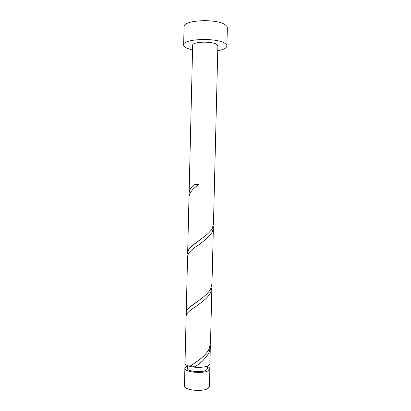 <?xml version="1.0" encoding="UTF-8"?>
<svg xmlns="http://www.w3.org/2000/svg" width="411" height="411" viewBox="0 0 411 411"><rect width="100%" height="100%" fill="white"/><g stroke="black" fill="none" stroke-linecap="round" stroke-linejoin="round"><path stroke-width="0.62" d="M209.867 368.888L209.43 386.484L208.243 388.246C203.353 392.248 183.604 390.229 184.462 385.878L184.883 368.282C184.036 372.222 203.799 374.097 208.685 370.481L209.867 368.888C209.857 368.025 209.045 367.228 207.427 366.504M187.442 366.011L186.296 366.545L184.883 368.282M187.452 365.626L187.385 368.307C186.728 371.462 202.464 372.962 206.404 370.08L207.37 368.795L207.437 366.114M217.758 50.753C223.553 49.68 226.6 48.102 226.898 46.027C226.913 45.174 226.322 44.342 225.115 43.52C217.26 37.36 182.33 38.701 183.645 44.969C183.645 45.986 184.462 46.957 186.096 47.882L192.543 50.137M226.898 46.027L227.355 27.902C227.37 26.946 226.78 26.016 225.572 25.102C217.732 18.233 182.777 19.836 184.077 26.843L183.645 44.969M198.605 184.642L194.105 184.539C190.92 187.426 189.25 190.319 189.101 193.206L192.661 45.349C191.988 41.701 212.009 40.915 216.761 44.455L217.876 45.965L213.458 224.144L212.204 228.465C209.019 234.496 198.498 240.363 192.415 245.552C189.373 248.085 187.791 250.54 187.663 252.924L187.95 254.835M189.101 193.206L189.301 195.122M194.105 184.539L198.672 184.59L197.907 185.171C192.358 189.122 189.394 193.072 189.009 197.023L187.663 252.924M189.702 366.381C186.62 365.528 185.058 364.5 185.007 363.303L186.137 316.229C186.26 314.292 187.837 312.211 190.884 309.976C196.946 305.419 207.421 299.311 210.617 292.462L211.886 287.551L210.509 343.164L209.225 348.6C206.05 356.065 195.78 362.363 189.702 366.381L192.995 366.165C194.213 366.422 194.624 366.756 194.228 367.172C200.743 367.691 205.603 367.121 208.809 365.461L209.99 363.915L210.324 345.04M194.228 367.172C200.851 363.247 205.819 358.33 209.132 352.412L210.411 346.946M186.229 312.437L187.57 256.726C187.806 253.844 190.098 250.838 194.439 247.705C202.007 242.922 207.894 237.789 212.107 232.307L213.366 227.951L211.978 283.754L210.715 288.635C207.195 296.146 194.819 302.696 189.291 307.52C187.318 309.231 186.296 310.87 186.229 312.437L186.661 314.343M211.886 287.551L211.763 285.64M213.366 227.951L213.191 226.029M192.415 245.552L202.274 238.18M189.291 307.52L198.945 300.436M190.262 366.201L195.657 362.41"/></g></svg>
